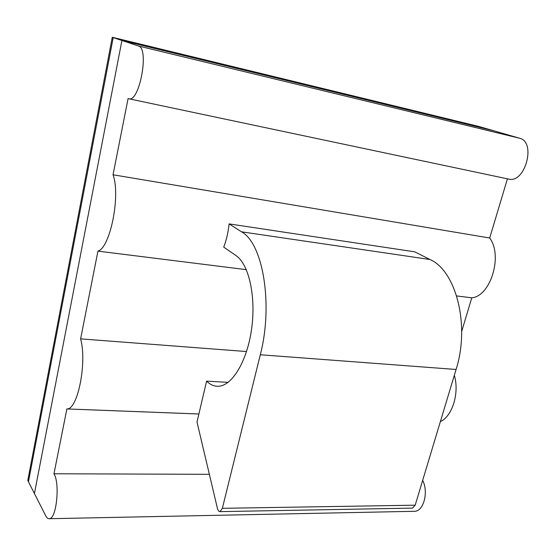 <?xml version="1.0" encoding="UTF-8"?>
<svg xmlns="http://www.w3.org/2000/svg" width="556" height="556" viewBox="0 0 556 556"><rect width="100%" height="100%" fill="white"/><g stroke="black" fill="none" stroke-linecap="round" stroke-linejoin="round"><path stroke-width="0.83" d="M456.65 295.931L471.766 297.821L461.682 331.459M97.946 251.124L80.613 338.868C87.243 362.408 77.659 410.126 66.887 408.938L53.967 473.768C60.117 483.233 56.517 518.859 49.435 518.706C48.052 518.887 46.794 517.893 45.675 515.718L34.423 493.526L121.924 40.491L138.472 46.009C149.557 48.205 139.5 102.533 128.86 98.78L128.095 98.53L113.035 174.772C120.791 195.483 110.171 247.906 97.946 251.124L246.322 269.66M80.613 338.868L246.551 351.545M507.433 178.83L489.697 238.01C503.09 255.614 490.566 296.306 471.766 297.821M113.035 174.772L489.697 238.01M206.589 381.124L197.005 422.046L217.396 508.302C217.987 510.554 218.862 511.659 220.03 511.624L222.358 508.316L260.298 354.763C273.427 304.445 262.905 243.236 241.554 231.824L229.079 223.894C228.238 232.311 226.459 240.053 223.734 247.114L235.994 255.579C248.831 264.065 256.198 296.487 251.604 328.964C247.135 361.483 231.921 386.225 218.084 386.274C213.914 386.337 210.085 384.62 206.589 381.124L228.092 382.361M229.079 223.894L414.72 251.833L430.017 259.513C456.038 270.786 470.209 325.309 456.08 369.469L415.193 505.182L412.482 508.121L220.03 511.624M454.322 375.307C459.631 392.751 452.362 416.416 440.394 421.545M66.769 408.945L198.888 414.005M112.27 37.266L27.8 480.467L28.446 481.746L113.209 37.579L28.446 481.746L34.423 493.526L121.924 40.491L113.209 37.579L480.134 126.837L112.27 37.266L478.64 126.407L493.874 130.806L121.924 40.491L493.874 130.806L519.603 138.236C536.512 141.954 525.107 183.689 508.643 179.088L128.86 98.78M422.657 480.405C428.725 491.761 423.707 511.166 414.776 511.291L413.796 511.312M53.967 473.768L209.369 474.324M138.472 46.009L519.603 138.236M222.358 508.316L415.193 505.182M260.298 354.763L456.08 369.469M241.554 231.824L430.017 259.513M198.895 413.991L66.887 408.938M414.776 511.291L49.435 518.706"/></g></svg>
